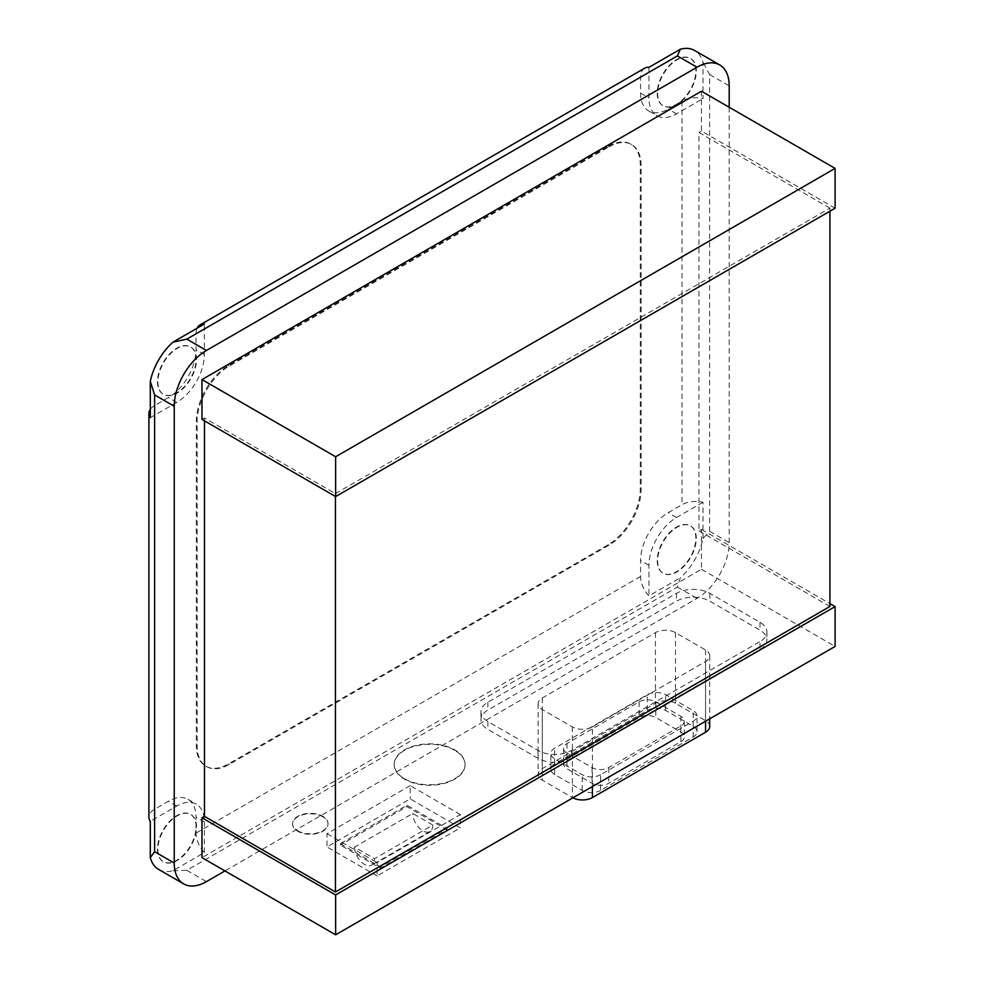 <?xml version="1.0" encoding="UTF-8"?>
<svg xmlns="http://www.w3.org/2000/svg" width="984" height="984" viewBox="0 0 984 984"><rect width="100%" height="100%" fill="white"/><g stroke="black" fill="none" stroke-linecap="round" stroke-linejoin="round"><path stroke-width="0.74" stroke-dasharray="4.92 3.69" d="M680.854 741.678A11.808 6.814 0 0 0 684.311 736.856A11.808 6.814 0 0 0 680.854 732.034L655.799 717.557A11.808 6.814 0 0 0 639.083 717.557L566.993 759.181A11.808 6.814 0 0 0 563.537 764.002A11.808 6.814 0 0 0 566.993 768.824L592.061 783.289A11.808 6.814 0 0 0 608.764 783.289L680.854 741.678L680.854 725.971A11.808 6.814 0 0 0 684.311 721.149A11.808 6.814 0 0 0 680.854 716.327L655.799 701.85A11.808 6.814 0 0 0 639.083 701.85L566.993 743.474A11.808 6.814 0 0 0 563.537 748.295A11.808 6.814 0 0 0 566.993 753.117L592.061 767.594A11.808 6.814 0 0 0 608.764 767.594L680.854 725.971M600.584 774.716A12.989 7.503 180 0 1 582.208 774.716L554.644 758.812A12.989 7.503 180 0 1 550.843 753.498A12.989 7.503 180 0 1 554.644 748.197L647.263 694.729A12.989 7.503 180 0 1 665.639 694.729L693.203 710.632A12.989 7.503 180 0 1 697.016 715.946A12.989 7.503 180 0 1 693.203 721.247L600.584 774.716L600.584 790.423L693.203 736.954A12.989 7.503 0 0 0 697.016 731.653A12.989 7.503 0 0 0 693.203 726.34L665.639 710.436A12.989 7.503 0 0 0 647.263 710.436L554.644 763.904A12.989 7.503 0 0 0 550.843 769.205A12.989 7.503 0 0 0 554.644 774.506L582.208 790.423A12.989 7.503 0 0 0 600.584 790.423M432.825 825.047L412.788 813.473L354.511 847.113L374.56 858.688L432.825 825.047A14.182 8.18 60 0 1 429.897 831.529A14.182 8.18 60 0 1 422.8 830.828A14.182 8.18 60 0 1 412.788 813.473M354.511 847.113A14.182 8.18 -120 0 0 364.535 864.469A14.182 8.18 -120 0 0 371.62 865.17A14.182 8.18 -120 0 0 374.56 858.688M340.329 843.731L380.414 866.879L447.019 828.43L406.921 805.281L340.329 843.731L340.329 845.059L380.414 868.208L447.019 829.758L406.921 806.609L340.329 845.059M709.71 726.45A14.182 8.18 0 0 0 705.553 720.657L675.491 703.302A14.182 8.18 0 0 0 655.442 703.302L542.295 768.627A14.182 8.18 0 0 0 538.137 774.408A14.182 8.18 0 0 0 542.295 780.201L572.368 797.557A14.182 8.18 0 0 0 572.86 797.827M447.019 828.43L447.019 829.758M406.921 805.281L406.921 806.609M380.414 866.879L380.414 868.208M592.417 726.881L705.553 661.556A14.182 8.18 0 0 0 709.71 655.774A14.182 8.18 0 0 0 705.553 649.981L675.491 632.626A14.182 8.18 0 0 0 655.442 632.626L542.295 697.951A14.182 8.18 0 0 0 538.137 703.732A14.182 8.18 0 0 0 542.295 709.525L572.368 726.881A14.182 8.18 0 0 0 592.417 726.881L592.417 786.548M157.87 381.915A27.318 15.769 120 0 0 163.528 394.424A27.318 15.769 120 0 0 184.574 387.106A27.318 15.769 120 0 0 196.505 359.603A27.318 15.769 120 0 0 190.847 347.106A27.318 15.769 120 0 0 169.789 354.424A27.318 15.769 120 0 0 157.87 381.915M297.746 830.791A17.724 10.234 0 0 0 317.057 833.018A17.724 10.234 0 0 0 328.004 823.559A17.724 10.234 0 0 0 322.813 816.326A17.724 10.234 0 0 0 303.502 814.112A17.724 10.234 0 0 0 292.568 823.559A17.724 10.234 0 0 0 297.746 830.791M404.572 778.774A35.436 20.455 0 0 0 443.194 783.202A35.436 20.455 0 0 0 465.063 764.297A35.436 20.455 0 0 0 454.694 749.833A35.436 20.455 0 0 0 416.072 745.405A35.436 20.455 0 0 0 394.19 764.297A35.436 20.455 0 0 0 404.572 778.774M377.106 875.908L326.983 846.966L410.23 798.91L460.352 827.839L377.106 875.908L377.106 862.624L460.352 814.567L460.352 827.839M759.98 649.428A23.628 13.641 0 0 0 766.905 639.784A23.628 13.641 0 0 0 759.98 630.141L709.858 601.199A23.628 13.641 0 0 0 676.451 601.199L487.867 710.079A23.628 13.641 0 0 0 480.955 719.722A23.628 13.641 0 0 0 487.867 729.365L537.99 758.307A23.628 13.641 0 0 0 571.409 758.307L759.98 649.428L759.98 641.58A23.628 13.641 0 0 0 766.905 631.925A23.628 13.641 0 0 0 759.98 622.282L709.858 593.352A23.628 13.641 0 0 0 676.451 593.352L487.867 702.219A23.628 13.641 0 0 0 480.955 711.862A23.628 13.641 0 0 0 487.867 721.518L537.99 750.448A23.628 13.641 0 0 0 571.409 750.448L759.98 641.58M157.452 381.681A27.318 15.769 120 0 0 163.11 394.178A27.318 15.769 120 0 0 184.156 386.86A27.318 15.769 120 0 0 196.087 359.369A27.318 15.769 120 0 0 190.429 346.86A27.318 15.769 120 0 0 169.371 354.178A27.318 15.769 120 0 0 157.452 381.681M322.813 816.806A17.724 10.234 0 0 0 303.502 814.592A17.724 10.234 0 0 0 292.568 824.038A17.724 10.234 0 0 0 297.746 831.283A17.724 10.234 0 0 0 317.057 833.497A17.724 10.234 0 0 0 328.004 824.038A17.724 10.234 0 0 0 322.813 816.806M454.694 750.312A35.436 20.455 0 0 0 416.072 745.884A35.436 20.455 0 0 0 394.19 764.789A35.436 20.455 0 0 0 404.572 779.254A35.436 20.455 0 0 0 443.194 783.682A35.436 20.455 0 0 0 465.063 764.789A35.436 20.455 0 0 0 454.694 750.312M460.352 814.567L410.23 785.626L410.23 798.91M410.23 785.626L326.983 833.694L326.983 846.966M326.983 833.694L377.106 862.624M204.475 420.869L204.475 417.991L335.446 493.611L335.446 496.489M335.446 493.611L829.93 208.116L829.93 211.203M657.632 93.382A27.318 15.769 120 0 0 663.302 105.878A27.318 15.769 120 0 0 684.347 98.56A27.318 15.769 120 0 0 696.278 71.069A27.318 15.769 120 0 0 690.62 58.56A27.318 15.769 120 0 0 669.563 65.879A27.318 15.769 120 0 0 657.632 93.382M157.87 849.34A27.318 15.769 120 0 0 163.528 861.849A27.318 15.769 120 0 0 184.574 854.53A27.318 15.769 120 0 0 196.505 827.027A27.318 15.769 120 0 0 190.847 814.518A27.318 15.769 120 0 0 169.789 821.837A27.318 15.769 120 0 0 157.87 849.34M608.924 146.862A45.535 26.285 -60 0 1 631.691 144.611A45.535 26.285 -60 0 1 641.125 165.46L641.125 489.466A45.535 26.285 -60 0 1 608.924 545.234L229.346 764.384A45.535 26.285 -60 0 1 206.578 766.634A45.535 26.285 -60 0 1 197.144 745.786L197.144 421.779A45.535 26.285 -60 0 1 229.346 366.011L608.924 146.862L608.087 146.382L228.509 365.531A45.535 26.285 120 0 0 196.308 421.3L196.308 745.306A45.535 26.285 120 0 0 205.742 766.155A45.535 26.285 120 0 0 228.509 763.904L608.087 544.755A45.535 26.285 120 0 0 640.289 488.974L640.289 164.968A45.535 26.285 120 0 0 630.855 144.131A45.535 26.285 120 0 0 608.087 146.382M150.294 417.683L176.763 402.394A39.028 22.534 120 0 0 204.364 354.584L204.364 324.007M829.93 208.116L698.947 132.508L698.947 530.868L701.444 529.429L701.444 569.269L201.978 857.642M701.444 569.269L835.096 646.426M701.444 529.429L829.93 603.61M698.947 530.868L829.93 606.488M835.096 208.227L701.444 131.056L698.947 132.508M701.444 91.229L701.444 131.056M204.475 417.991L201.978 419.43M657.226 93.136A27.318 15.769 120 0 0 662.884 105.645A27.318 15.769 120 0 0 683.929 98.326A27.318 15.769 120 0 0 695.86 70.823A27.318 15.769 120 0 0 690.202 58.314A27.318 15.769 120 0 0 669.145 65.645A27.318 15.769 120 0 0 657.226 93.136M157.452 849.094A27.318 15.769 120 0 0 163.11 861.603A27.318 15.769 120 0 0 184.156 854.284A27.318 15.769 120 0 0 196.087 826.794A27.318 15.769 120 0 0 190.429 814.285A27.318 15.769 120 0 0 169.371 821.603A27.318 15.769 120 0 0 157.452 849.094M150.294 409.332A19.52 11.267 180 0 1 154.611 405.531L168.412 397.573A39.028 22.534 120 0 0 196.013 349.763L196.013 333.834A19.52 11.267 60 0 1 197.132 328.189M158.596 869.413A45.535 26.285 120 0 0 172.95 870.729L204.364 852.587A19.52 11.267 60 0 1 196.013 833.116L196.013 817.187A39.028 22.534 120 0 0 187.932 799.316A39.028 22.534 120 0 0 168.412 801.247L154.611 809.217A19.52 11.267 0 0 0 148.904 817.187M204.364 852.587L204.364 822.009A39.028 22.534 120 0 0 196.283 804.137A39.028 22.534 120 0 0 176.763 806.068L150.294 821.357M644.631 68.228A19.52 11.267 -120 0 0 640.584 77.158L640.584 93.099A39.028 22.534 120 0 0 648.665 110.958A39.028 22.534 120 0 0 668.185 109.027L681.986 101.057A19.52 11.267 180 0 1 703.019 98.56L703.019 62.287A45.535 26.285 120 0 0 694.704 50.516M648.936 67.343L648.936 97.92A39.028 22.534 120 0 0 657.029 115.78A39.028 22.534 120 0 0 676.537 113.849L703.019 98.56M729.193 107.244L729.193 542.627A45.535 26.285 -60 0 1 697.004 598.395L224.979 870.914M172.95 870.729L186.812 870.299L677.386 587.079L680.362 577.768A45.535 26.285 120 0 0 703.019 538.531L709.587 531.298L709.587 74.501L703.019 62.287M703.019 538.531L703.019 502.246A19.52 11.267 0 0 0 681.986 504.743L668.185 512.713A39.028 22.534 120 0 0 640.584 560.511L640.584 576.452A19.52 11.267 -120 0 0 648.936 595.91L680.362 577.768M703.019 502.246L676.537 517.535A39.028 22.534 120 0 0 648.936 565.333L648.936 595.91M695.86 538.248A27.318 15.769 120 0 0 690.202 525.739A27.318 15.769 120 0 0 669.145 533.057A27.318 15.769 120 0 0 657.226 560.56A27.318 15.769 120 0 0 662.884 573.069A27.318 15.769 120 0 0 683.929 565.751A27.318 15.769 120 0 0 695.86 538.248M657.632 560.794A27.318 15.769 120 0 0 663.302 573.303A27.318 15.769 120 0 0 684.347 565.984A27.318 15.769 120 0 0 696.278 538.494A27.318 15.769 120 0 0 690.62 525.985A27.318 15.769 120 0 0 669.563 533.303A27.318 15.769 120 0 0 657.632 560.794M608.764 767.594L608.764 783.289M592.061 767.594L592.061 783.289M566.993 753.117L566.993 768.824M566.993 743.474L566.993 759.181M639.083 701.85L639.083 717.557M655.799 701.85L655.799 717.557M680.854 716.327L680.854 732.034M582.208 790.423L582.208 774.716M554.644 774.506L554.644 758.812M554.644 763.904L554.644 748.197M647.263 710.436L647.263 694.729M665.639 710.436L665.639 694.729M693.203 726.34L693.203 710.632M693.203 736.954L693.203 721.247M705.553 661.556L705.553 721.223M572.368 726.881L572.368 797.557M542.295 709.525L542.295 780.201M542.295 697.951L542.295 768.627M655.442 632.626L655.442 703.302M675.491 632.626L675.491 703.302M705.553 649.981L705.553 720.657M571.409 750.448L571.409 758.307M537.99 750.448L537.99 758.307M487.867 721.518L487.867 729.365M487.867 702.219L487.867 710.079M676.451 593.352L676.451 601.199M709.858 593.352L709.858 601.199M759.98 622.282L759.98 630.141M640.289 164.968L641.125 165.46M640.289 488.974L641.125 489.466M608.087 544.755L608.924 545.234M228.509 763.904L229.346 764.384M196.308 745.306L197.144 745.786M196.308 421.3L197.144 421.779M228.509 365.531L229.346 366.011M176.763 402.394L168.412 397.573M204.364 354.584L196.013 349.763M154.611 809.217L154.611 405.531M176.763 806.068L168.412 801.247M676.537 113.849L668.185 109.027M640.584 93.099L648.936 97.92M196.013 333.834L640.584 77.158M204.364 822.009L196.013 817.187M709.587 74.501L729.193 85.829M709.587 531.298L729.193 542.627M186.812 870.299L206.431 881.627M677.386 587.079L697.004 598.395M681.986 101.057L681.986 504.743M640.584 576.452L196.013 833.116M676.537 517.535L668.185 512.713M648.936 565.333L640.584 560.511M563.537 748.295L563.537 764.002M684.311 721.149L684.311 736.856M429.897 831.529L371.62 865.17M550.843 769.205L550.843 753.498M697.016 731.653L697.016 715.946M538.137 703.732L538.137 774.408M709.71 655.774L709.71 718.824M480.955 711.862L480.955 719.722M766.905 631.925L766.905 639.784M205.742 766.155L206.578 766.634M630.855 144.131L631.691 144.611M648.665 110.958L657.029 115.78M187.932 799.316L196.283 804.137"/><path stroke-width="1.48" d="M572.86 797.827A14.182 8.18 0 0 0 592.417 797.557L705.553 732.231A14.182 8.18 0 0 0 709.71 726.45L709.71 718.824M829.93 603.61L835.096 606.599L335.63 894.96L335.63 934.8L201.978 857.642L201.978 817.802L204.475 816.363L204.475 420.869M835.096 606.599L835.096 646.426L335.63 934.8M335.63 456.761L335.63 496.588L835.096 208.227L835.096 168.387L701.444 91.229L201.978 379.59L335.63 456.761L835.096 168.387M335.446 496.489L335.446 891.984L204.475 816.363M829.93 211.203L829.93 606.488L335.446 891.984M197.132 328.189A19.52 11.267 60 0 1 200.06 324.892A19.52 11.267 60 0 1 204.364 324.007L172.95 342.149A45.535 26.285 120 0 0 150.294 381.398L150.294 417.683A19.52 11.267 180 0 1 148.904 413.501A19.52 11.267 180 0 1 150.294 409.332M150.294 381.398L154.611 394.916L174.23 406.232A45.535 26.285 -60 0 1 206.431 350.464L697.004 67.232A45.535 26.285 -60 0 1 719.771 64.981A45.535 26.285 -60 0 1 729.193 85.829L729.193 107.244M719.771 64.981L694.704 50.516A45.535 26.285 120 0 0 680.362 49.2L677.386 55.916L186.812 339.136L172.95 342.149M335.63 894.96L201.978 817.802M201.978 379.59L201.978 419.43L335.63 496.588M224.979 870.914L206.431 881.627A45.535 26.285 -60 0 1 183.664 883.878A45.535 26.285 -60 0 1 174.23 863.029L174.23 406.232M148.904 413.501L148.904 817.187A19.52 11.267 0 0 0 150.294 821.357L150.294 857.642A45.535 26.285 120 0 0 158.596 869.413L183.664 883.878M154.611 394.916L154.611 851.714L150.294 857.642M680.362 49.2L648.936 67.343A19.52 11.267 -120 0 0 644.631 68.228L200.06 324.892M592.417 786.548L592.417 797.557M705.553 721.223L705.553 732.231M186.812 339.136L206.431 350.464M677.386 55.916L697.004 67.232M154.611 851.714L174.23 863.029"/></g></svg>
